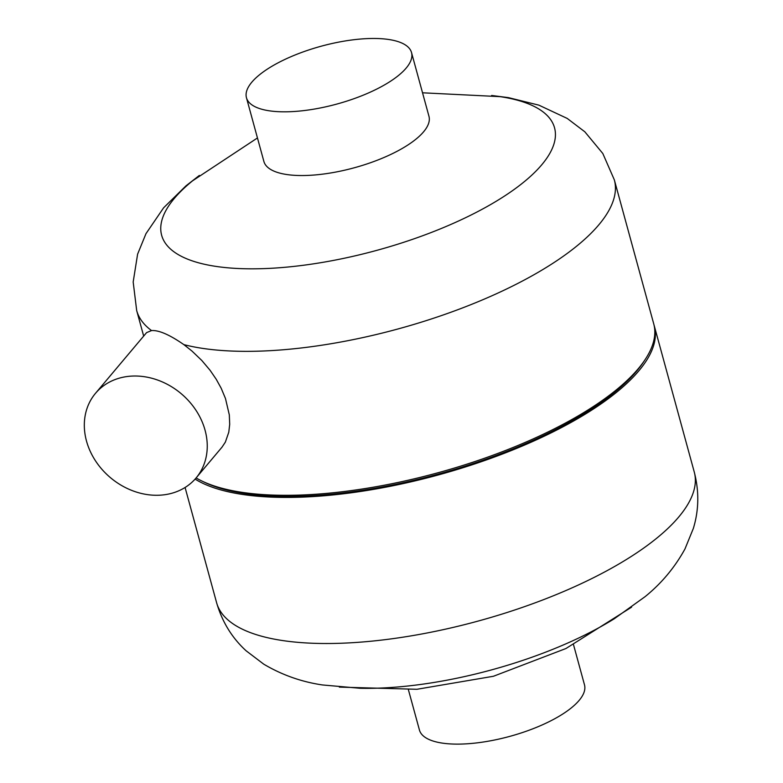 <?xml version="1.0" encoding="UTF-8"?>
<svg xmlns="http://www.w3.org/2000/svg" width="783" height="783" viewBox="0 0 783 783"><rect width="100%" height="100%" fill="white"/><g stroke="black" fill="none" stroke-linecap="round" stroke-linejoin="round"><path stroke-width="1.17" d="M86.502 441.064A65.733 54.908 40.1 0 1 95.497 393.32A65.733 54.908 40.1 0 1 181.137 393.634A65.733 54.908 40.1 0 1 196.073 477.973A65.733 54.908 40.1 0 1 135.224 491.685A65.733 54.908 40.1 0 1 86.502 441.064M95.497 393.32L146.597 332.609L151.54 330.573C158.871 330.064 169.647 334.752 183.858 344.628L191.962 351.038L201.838 360.513L210.108 370.32L216.245 379.295L221.188 388.251L225.475 398.508L229.311 414.892L229.703 424.298L228.783 432.206L225.357 442.121L222.02 447.142L196.073 477.973M257.46 137.955L192.628 180.775A203.658 71.322 -15.3 0 0 173.875 251.744A203.658 71.322 -15.3 0 0 357.381 255.307A203.658 71.322 -15.3 0 0 541.797 164.733A203.658 71.322 -15.3 0 0 500.122 96.652L422.526 92.795M359.28 39.15A85.572 29.969 -15.3 0 0 246.449 97.718A85.572 29.969 -15.3 0 0 336.896 104.051A85.572 29.969 -15.3 0 0 411.525 52.559A85.572 29.969 -15.3 0 0 359.28 39.15M411.525 52.559L428.957 116.275A85.572 29.969 164.7 0 1 423.603 131.798A85.572 29.969 164.7 0 1 316.126 174.854A85.572 29.969 164.7 0 1 263.881 161.435L246.449 97.718M408.423 689.794L419.434 730.02A85.572 29.969 -15.3 0 0 509.87 736.353A85.572 29.969 -15.3 0 0 584.5 684.871L573.499 644.634M694.267 472.041A247.604 86.717 -15.3 0 1 478.325 621.017A247.604 86.717 -15.3 0 1 216.607 602.714C222.147 621.829 231.974 637.851 246.107 650.781L263.754 664.17C281.968 674.956 301.553 681.885 322.498 684.959L360.151 688.277A203.658 71.322 -15.3 0 0 614.283 618.756L644.996 596.734C661.459 583.423 674.789 567.489 684.978 548.932L693.346 528.427C698.935 510.105 699.239 491.303 694.267 472.041L654.304 325.953A247.604 86.717 -15.3 0 0 654.001 324.906M195.104 479.088A247.604 86.717 -15.3 0 0 475.066 463.81A247.604 86.717 -15.3 0 0 654.304 325.953M196.102 477.933A247.604 86.717 -15.3 0 0 201.945 481.046L204.539 482.299A245.265 85.895 -15.3 0 0 438.137 474.146A245.265 85.895 -15.3 0 0 643.362 362.245L644.957 359.847A247.604 86.717 -15.3 0 0 653.727 323.839L614.342 179.875L602.822 153.517L584.842 131.808L567.205 118.419L538.841 105.137L508.451 97.63L491.616 95.477M201.945 481.046A247.604 86.717 -15.3 0 0 437.775 472.815A247.604 86.717 -15.3 0 0 644.957 359.847M183.858 344.628A247.604 86.717 -15.3 0 0 462.381 307.973A247.604 86.717 -15.3 0 0 614.342 179.875M143.671 336.083L136.682 310.548A247.604 86.717 -15.3 0 0 151.54 330.573M136.682 310.548L133.179 281.997L137.602 254.162L145.981 233.657L163.627 207.789L185.963 185.855L199.362 175.431M339.342 687.112L416.928 689.285L493.437 676.267L565.923 648.53L631.597 607.158M216.607 602.714L185.082 487.476"/></g></svg>
